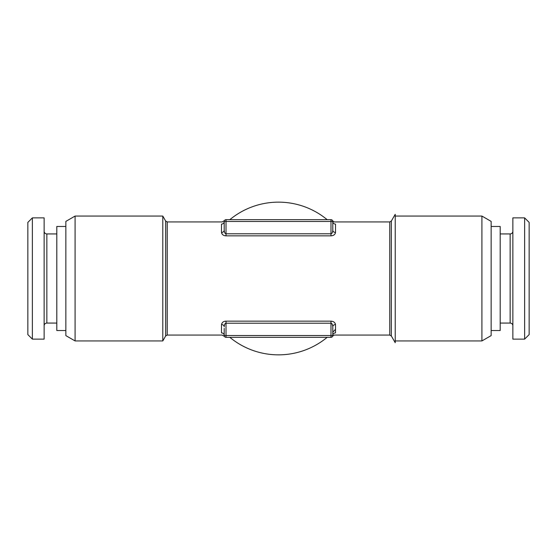 <?xml version="1.0" encoding="UTF-8"?>
<svg xmlns="http://www.w3.org/2000/svg" width="557" height="557" viewBox="0 0 557 557"><rect width="100%" height="100%" fill="white"/><g stroke="black" fill="none" stroke-linecap="round" stroke-linejoin="round"><path stroke-width="0.84" d="M332.794 225.014L332.794 230.222C332.654 232.408 332.056 233.599 330.983 233.794L226.017 233.794C224.986 233.655 224.387 232.464 224.206 230.222L224.206 221.491A1.81 1.81 0 0 1 226.017 219.681L330.983 219.681A1.81 1.81 0 0 1 332.794 221.491C332.536 220.342 332.536 220.342 332.794 221.491C332.536 220.342 332.536 220.342 332.794 221.491C332.536 220.342 332.536 220.342 332.794 221.491A2.715 2.611 180 0 0 335.509 224.102C334.868 221.352 334.868 221.352 335.509 224.102L335.509 232.436C335.168 234.518 333.657 235.653 330.983 235.841L226.017 235.841C223.448 235.708 221.937 234.574 221.491 232.436L221.491 224.102C222.125 221.366 222.125 221.366 221.491 224.102A2.715 2.611 0 0 0 224.206 221.491A2.715 2.611 180 0 1 223.413 223.343M335.509 232.436A2.715 2.214 180 0 1 332.794 230.222L332.787 221.401M226.017 337.319L226.017 335.509L224.206 335.509C224.457 336.658 224.457 336.658 224.206 335.509C224.457 336.658 224.457 336.658 224.206 335.509C224.457 336.658 224.457 336.658 224.206 335.509C224.457 336.658 224.457 336.658 224.206 335.509A1.81 1.81 0 0 0 226.017 337.319L330.983 337.319A1.81 1.81 0 0 0 332.794 335.509L332.794 326.778A2.715 2.214 0 0 1 335.509 324.564L335.509 332.898C334.868 335.648 334.868 335.648 335.509 332.898A2.715 2.611 180 0 0 332.794 335.509C332.536 336.658 332.536 336.658 332.794 335.509C332.536 336.658 332.536 336.658 332.794 335.509C332.536 336.658 332.536 336.658 332.794 335.509L330.983 335.509L330.983 323.206C332.014 323.366 332.613 324.557 332.794 326.778A2.715 2.214 180 0 1 335.509 324.564C335.063 322.447 333.559 321.312 330.983 321.159L226.017 321.159C223.58 321.187 222.069 322.322 221.491 324.564A2.715 2.214 -0 0 1 224.206 326.778C224.436 324.425 225.042 323.241 226.017 323.206L226.017 321.159M221.491 232.436A2.715 2.214 0 0 0 224.206 230.222L224.206 230.257M221.498 232.52L222.257 234.246M222.877 234.817L223.357 235.131M223.823 235.374L224.325 235.569M224.206 328.338L224.206 335.509A2.715 2.611 0 0 0 221.491 332.898C222.125 335.634 222.125 335.634 221.491 332.898L221.491 324.564M224.213 221.345L224.206 221.491C224.457 220.342 224.457 220.342 224.206 221.491C224.457 220.342 224.457 220.342 224.206 221.491C224.457 220.342 224.457 220.342 224.206 221.491C224.457 220.342 224.457 220.342 224.206 221.491L332.794 221.491M226.017 219.681L226.017 235.841L226.685 235.841M330.983 219.681L330.983 235.841M222.877 322.183L222.473 322.531M330.983 337.319L330.983 335.509L226.017 335.509L226.017 323.206L330.983 323.206L330.983 321.159M327.182 219.681A76.351 76.351 0 0 0 229.818 219.681M229.818 337.319A76.351 76.351 0 0 0 327.182 337.319M332.794 332.181A76.351 76.351 0 0 0 335.509 329.284M524.624 339.129L529.15 334.604L529.15 222.396L524.624 217.871L512.865 217.871L512.865 339.129L524.624 339.129L524.624 217.871M512.865 325.782A2.715 2.715 0 0 0 510.149 323.067L500.193 323.067M512.865 231.218A2.715 2.715 0 0 1 510.149 233.933L500.193 233.933M481.916 216.06L491.149 221.394L491.149 335.606L481.916 340.94L481.916 216.06L395.226 216.06M395.226 278.5L395.226 342.701L391.341 335.962L391.341 221.038L395.226 214.299L395.226 278.5M491.149 226.469L500.193 226.469L500.193 330.531L491.149 330.531M32.376 217.871L27.85 222.396L27.85 334.604L32.376 339.129L44.135 339.129L44.135 217.871L32.376 217.871L32.376 339.129M44.135 231.218A2.715 2.715 0 0 0 46.851 233.933L56.807 233.933M44.135 325.782A2.715 2.715 0 0 1 46.851 323.067L56.807 323.067M75.084 340.94L65.851 335.606L65.851 221.394L75.084 216.06L162.79 216.06L162.79 340.94L75.084 340.94L75.084 216.06M65.851 330.531L56.807 330.531L56.807 226.469L65.851 226.469M162.79 340.94L165.659 335.962L165.659 221.038L167.232 221.944L167.232 335.056L222.097 335.056L224.45 336.407M332.557 220.593L332.557 220.593C331.916 220.078 333.754 222.125 334.903 221.944L389.768 221.944L389.768 335.056L391.341 335.962M510.149 323.067L510.149 233.933M46.851 233.933L46.851 323.067M167.232 221.944L222.097 221.944L224.45 220.593M332.787 335.599L332.794 326.778M332.557 336.407L332.557 336.407C331.916 336.922 333.754 334.875 334.903 335.056L389.768 335.056M481.916 340.94L395.226 340.94M389.768 221.944L391.341 221.038M165.659 221.038L162.79 216.06M165.659 335.962L167.232 335.056"/></g></svg>
